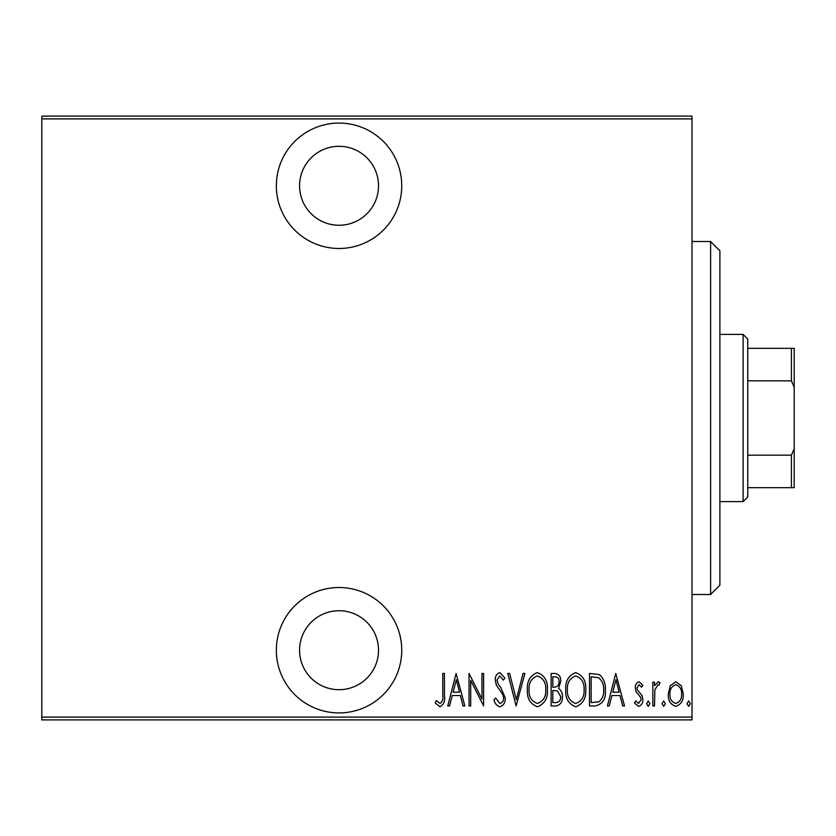<?xml version="1.0" encoding="UTF-8"?>
<svg xmlns="http://www.w3.org/2000/svg" width="836" height="836" viewBox="0 0 836 836"><rect width="100%" height="100%" fill="white"/><g stroke="black" fill="none" stroke-linecap="round" stroke-linejoin="round"><path stroke-width="1.25" d="M339.04 248.48A62.7 62.7 0 0 0 401.74 185.78A62.7 62.7 0 0 0 339.04 123.08A62.7 62.7 0 0 0 276.34 185.78A62.7 62.7 0 0 0 339.04 248.48M339.04 712.92A62.7 62.7 0 0 0 401.74 650.22A62.7 62.7 0 0 0 339.04 587.52A62.7 62.7 0 0 0 276.34 650.22A62.7 62.7 0 0 0 339.04 712.92M339.04 610.74A39.48 39.48 0 0 1 378.52 650.22A39.48 39.48 0 0 1 339.04 689.7A39.48 39.48 0 0 1 299.57 650.22A39.48 39.48 0 0 1 339.04 610.74M339.04 146.3A39.48 39.48 0 0 1 378.52 185.78A39.48 39.48 0 0 1 339.04 225.26A39.48 39.48 0 0 1 299.57 185.78A39.48 39.48 0 0 1 339.04 146.3M670.253 685.719L675.77 681.779L681.288 685.698L683.273 694.141C683.618 700.38 681.121 704.455 675.77 706.368C670.42 704.466 667.912 700.39 668.267 694.141L670.253 685.719M652.843 705.96L652.843 682.197L654.504 682.197L654.504 685.698L658.277 681.779L659.928 682.594L658.977 685.123L657.984 684.694L654.86 689.815L654.504 705.96L652.843 705.96M639.059 681.779L642.842 685.165L641.661 687.202L639.007 684.694L637.001 687.892L637.492 690.055L642.163 695.834L642.842 699.513C643.051 703.013 641.64 705.302 638.62 706.368L634.503 703.16L635.653 700.955L638.568 703.452L641.17 699.627L640.679 697.37L635.997 691.675L635.339 688.018C635.109 684.841 636.353 682.761 639.059 681.779M595.472 705.96L589.485 705.96L589.485 673.44L599.506 674.621C603.853 678.717 605.797 683.879 605.327 690.108C606.121 698.666 602.829 703.943 595.472 705.96M551.143 705.96L551.143 673.44L554.79 673.44C559.033 674.14 561.008 676.826 560.726 681.497L558.573 688.415C561.322 690.432 562.597 693.201 562.398 696.722C562.67 701.634 560.632 704.717 556.295 705.96L551.143 705.96M516.125 705.96L507.797 673.44L509.605 673.44L516.334 699.69L523.064 673.44L524.883 673.44L516.125 705.96M470.699 705.96L469.027 705.96L469.027 673.44L481.954 699.074L481.954 673.44L483.616 673.44L483.616 705.96L470.699 680.389L470.699 705.96M442.766 695.071L442.766 673.44L444.438 673.44L444.438 695.395C445.41 700.714 443.916 704.518 439.935 706.786L435.263 703.034L436.287 700.537L440.06 703.452C442.557 701.529 443.456 698.739 442.766 695.071M692.02 717.1L692.02 719.89L41.8 719.89L41.8 717.1L692.02 717.1L692.02 118.9L41.8 118.9L41.8 116.11L692.02 116.11L692.02 118.9M41.8 717.1L41.8 118.9M456.111 673.44L464.858 705.96L463.039 705.96L460.375 695.531L452.255 695.531L449.59 705.96L447.772 705.96L456.111 673.44M499.844 706.786C496.615 705.73 494.672 703.358 494.034 699.68L495.664 698.039L499.876 703.452C502.478 702.689 503.721 700.85 503.627 697.945L502.938 694.758L496.354 685.144L495.288 680.201C495.037 676.345 496.574 673.816 499.897 672.614L504.871 678.111L503.314 680.117L499.688 675.948L496.96 680.065L498.214 684.266L500.785 687.495L505.289 697.987C505.508 702.459 503.69 705.385 499.844 706.786M527.38 689.846C526.816 681.319 530.118 675.582 537.266 672.614C544.591 675.383 547.967 681.068 547.392 689.69C547.946 698.217 544.623 703.912 537.423 706.786C530.191 703.996 526.847 698.342 527.38 689.846M565.732 689.846C565.167 681.319 568.459 675.582 575.607 672.614C582.932 675.383 586.318 681.068 585.733 689.69C586.297 698.217 582.974 703.912 575.764 706.786C568.543 703.996 565.199 698.342 565.732 689.846M615.745 673.44L624.502 705.96L622.684 705.96L620.009 695.531L611.9 695.531L609.225 705.96L607.406 705.96L615.745 673.44M646.594 703.661L648.255 700.955L649.927 703.661L648.255 706.368L646.594 703.661M662.007 703.661L663.679 700.955L665.351 703.661L663.679 706.368L662.007 703.661M687.025 703.661L688.686 700.955L690.358 703.661L688.686 706.368L687.025 703.661M459.518 692.198L456.32 679.71L453.112 692.198L459.518 692.198M545.72 689.679C546.127 682.74 543.337 678.163 537.349 675.948C531.393 678.247 528.634 682.876 529.052 689.825C528.655 696.733 531.424 701.268 537.349 703.452C543.369 701.268 546.159 696.681 545.72 689.679M555.094 676.784L552.805 676.784L552.805 687.202L553.944 687.202C557.403 687.056 559.106 685.175 559.065 681.559C559.179 678.644 557.852 677.055 555.094 676.784M553.923 690.536L552.805 690.536L552.805 702.616L555.271 702.616C558.897 702.47 560.716 700.505 560.726 696.722L557.434 690.923L553.923 690.536M584.071 689.679C584.468 682.74 581.678 678.163 575.69 675.948C569.744 678.247 566.975 682.876 567.393 689.825C567.007 696.733 569.765 701.268 575.69 703.452C581.72 701.268 584.51 696.681 584.071 689.679M591.157 676.784L591.157 702.616L598.973 701.791C602.474 698.812 604.031 694.915 603.655 690.108C604.052 684.935 602.348 680.807 598.524 677.693L591.157 676.784M619.162 692.198L615.954 679.71L612.746 692.198L619.162 692.198M681.601 694.162C681.842 689.366 679.898 686.21 675.77 684.694C671.632 686.21 669.688 689.366 669.929 694.162C669.678 698.938 671.621 702.031 675.77 703.452C679.908 702.031 681.852 698.938 681.601 694.162M710.6 241.51L719.89 250.8L719.89 585.2L710.6 594.49L710.6 241.51L692.02 241.51M710.6 594.49L692.02 594.49M743.11 334.4L747.76 339.04L747.76 496.96L743.11 501.6L743.11 334.4L719.89 334.4M743.11 501.6L719.89 501.6M747.76 348.33L794.2 348.33L794.2 487.67L791.41 487.67L791.41 455.16L794.2 448.796M794.2 387.204L791.41 380.84L791.41 348.33M747.76 380.84L791.41 380.84M747.76 455.16L791.41 455.16M747.76 487.67L791.41 487.67"/></g></svg>
